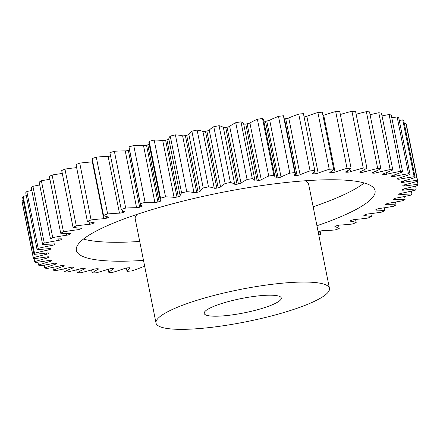 <?xml version="1.0" encoding="UTF-8"?>
<svg xmlns="http://www.w3.org/2000/svg" width="440" height="440" viewBox="0 0 440 440"><rect width="100%" height="100%" fill="white"/><g stroke="black" fill="none" stroke-linecap="round" stroke-linejoin="round"><path stroke-width="0.66" d="M313.154 206.8A152.301 28.276 168.7 0 0 364.188 182.974M316.938 225.737A152.301 28.276 168.7 0 0 375.056 190.647A152.301 28.276 168.7 0 0 165.099 205.827A152.301 28.276 168.7 0 0 76.357 250.333A152.301 28.276 168.7 0 0 143.501 260.392M227.095 301.917A39.303 7.299 -11.3 0 1 281.276 297.995A39.303 7.299 -11.3 0 1 258.374 309.485A39.303 7.299 -11.3 0 1 204.193 313.401A39.303 7.299 -11.3 0 1 227.095 301.917M277.926 314.215A88.434 16.418 -11.3 0 1 156.013 323.026A88.434 16.418 -11.3 0 1 207.543 297.187A88.434 16.418 -11.3 0 1 329.45 288.37A88.434 16.418 -11.3 0 1 277.926 314.215M137.115 214.352A88.434 16.418 168.7 0 0 135.207 218.884L156.013 323.026M23.254 200.536A64.691 12.012 168.7 0 0 22 200.893A196.026 36.394 -11.3 0 0 22.094 201.889L33.446 258.698A64.691 12.012 168.7 0 0 46.91 256.911A2.613 0.484 -11.3 0 1 48.983 256.96A180.549 33.523 168.7 0 0 49.082 257.202A2.613 0.484 -11.3 0 1 49.088 257.224A2.613 0.484 -11.3 0 1 47.569 257.989A2.613 0.484 -11.3 0 1 47.383 258.038A64.691 12.012 168.7 0 0 42.818 259.264A64.691 12.012 168.7 0 0 34.694 261.668A196.026 36.394 -11.3 0 0 35.387 262.543A64.691 12.012 168.7 0 0 49.242 260.376A2.613 0.484 -11.3 0 1 51.568 260.332A180.549 33.523 168.7 0 0 51.821 260.541A2.613 0.484 -11.3 0 1 51.871 260.607A2.613 0.484 -11.3 0 1 50.43 261.349A64.691 12.012 168.7 0 0 38.528 265.1A196.026 36.394 -11.3 0 0 39.809 265.837A64.691 12.012 168.7 0 0 53.873 263.324A2.613 0.484 -11.3 0 1 56.425 263.18A180.549 33.523 168.7 0 0 56.826 263.357A2.613 0.484 -11.3 0 1 56.947 263.461A2.613 0.484 -11.3 0 1 55.765 264.127A64.691 12.012 168.7 0 0 44.798 267.949A196.026 36.394 -11.3 0 0 46.657 268.543A64.691 12.012 168.7 0 0 60.748 265.716A2.613 0.484 -11.3 0 1 63.487 265.48A180.549 33.523 168.7 0 0 64.037 265.612A2.613 0.484 -11.3 0 1 64.257 265.755A2.613 0.484 -11.3 0 1 63.311 266.338A64.691 12.012 168.7 0 0 53.427 270.182A196.026 36.394 -11.3 0 0 55.836 270.617A64.691 12.012 168.7 0 0 69.767 267.514A2.613 0.484 -11.3 0 1 72.661 267.185A180.549 33.523 168.7 0 0 73.348 267.278A2.613 0.484 -11.3 0 1 73.706 267.443A2.613 0.484 -11.3 0 1 72.98 267.949A64.691 12.012 168.7 0 0 64.306 271.761A196.026 36.394 -11.3 0 0 67.232 272.047A64.691 12.012 168.7 0 0 80.828 268.703A2.613 0.484 -11.3 0 1 83.831 268.285A180.549 33.523 168.7 0 0 84.651 268.334A2.613 0.484 -11.3 0 1 85.173 268.516A2.613 0.484 -11.3 0 1 84.634 268.939A64.691 12.012 168.7 0 0 77.286 272.679A196.026 36.394 -11.3 0 0 80.696 272.795A64.691 12.012 168.7 0 0 93.77 269.258A2.613 0.484 -11.3 0 1 96.855 268.763A180.549 33.523 168.7 0 0 97.79 268.769A2.613 0.484 -11.3 0 1 98.5 268.956A2.613 0.484 -11.3 0 1 98.131 269.302A64.691 12.012 168.7 0 0 92.202 272.91A196.026 36.394 -11.3 0 0 96.047 272.866A64.691 12.012 168.7 0 0 108.438 269.181A2.613 0.484 -11.3 0 1 111.557 268.609A180.549 33.523 168.7 0 0 112.596 268.576A2.613 0.484 -11.3 0 1 113.526 268.757A2.613 0.484 -11.3 0 1 113.289 269.027A64.691 12.012 168.7 0 0 108.856 272.464A196.026 36.394 -11.3 0 0 113.091 272.256A64.691 12.012 168.7 0 0 124.63 268.471A2.613 0.484 -11.3 0 1 127.743 267.828A180.549 33.523 168.7 0 0 128.882 267.751A2.613 0.484 -11.3 0 1 130.042 267.927A2.613 0.484 -11.3 0 1 129.916 268.12A64.691 12.012 168.7 0 0 127.039 271.337A196.026 36.394 -11.3 0 0 131.599 270.969A64.691 12.012 168.7 0 0 142.142 267.13A2.613 0.484 -11.3 0 1 144.716 266.486M26.296 195.641A64.691 12.012 168.7 0 0 23.166 196.438A196.026 36.394 -11.3 0 0 22.66 197.549L34.007 254.353A64.691 12.012 168.7 0 0 46.91 252.967A2.613 0.484 -11.3 0 1 48.703 253.077A2.613 0.484 -11.3 0 1 48.703 253.115A180.549 33.523 168.7 0 0 48.648 253.385A2.613 0.484 -11.3 0 1 47.124 254.117A2.613 0.484 -11.3 0 1 46.657 254.238A64.691 12.012 168.7 0 0 35.134 257.197A64.691 12.012 168.7 0 0 33.352 257.697A196.026 36.394 -11.3 0 0 33.446 258.698M31.807 190.421A64.691 12.012 168.7 0 0 26.824 191.56A196.026 36.394 -11.3 0 0 25.724 192.764L37.07 249.574A64.691 12.012 168.7 0 0 49.236 248.6A2.613 0.484 -11.3 0 1 50.76 248.743A2.613 0.484 -11.3 0 1 50.727 248.842A180.549 33.523 168.7 0 0 50.517 249.145A2.613 0.484 -11.3 0 1 49.022 249.81A2.613 0.484 -11.3 0 1 48.268 249.997A64.691 12.012 168.7 0 0 34.518 253.248A196.026 36.394 -11.3 0 0 34.007 254.353M39.715 184.938A64.691 12.012 168.7 0 0 32.928 186.313A196.026 36.394 -11.3 0 0 31.246 187.6L42.592 244.409A64.691 12.012 168.7 0 0 53.867 243.87A2.613 0.484 -11.3 0 1 55.127 244.035A2.613 0.484 -11.3 0 1 55.033 244.206A180.549 33.523 168.7 0 0 54.675 244.525A2.613 0.484 -11.3 0 1 53.24 245.124A2.613 0.484 -11.3 0 1 52.195 245.372A64.691 12.012 168.7 0 0 38.175 248.364A196.026 36.394 -11.3 0 0 37.07 249.574M49.918 179.256A64.691 12.012 168.7 0 0 41.393 180.774A196.026 36.394 -11.3 0 0 39.154 182.127L50.507 238.937A64.691 12.012 168.7 0 0 60.737 238.832A2.613 0.484 -11.3 0 1 61.754 239.014A2.613 0.484 -11.3 0 1 61.567 239.256A180.549 33.523 168.7 0 0 61.061 239.597A2.613 0.484 -11.3 0 1 59.719 240.125A2.613 0.484 -11.3 0 1 58.377 240.422A64.691 12.012 168.7 0 0 44.275 243.122A196.026 36.394 -11.3 0 0 42.592 244.409M62.277 173.465A64.691 12.012 168.7 0 0 52.118 175.016A196.026 36.394 -11.3 0 0 49.346 176.413L60.698 233.216A64.691 12.012 168.7 0 0 69.762 233.558A2.613 0.484 -11.3 0 1 70.554 233.745A2.613 0.484 -11.3 0 1 70.24 234.058A180.549 33.523 168.7 0 0 69.592 234.416A2.613 0.484 -11.3 0 1 68.376 234.867A2.613 0.484 -11.3 0 1 66.748 235.208A64.691 12.012 168.7 0 0 52.745 237.584A196.026 36.394 -11.3 0 0 50.507 238.937M76.642 167.635A64.691 12.012 168.7 0 0 64.955 169.103A196.026 36.394 -11.3 0 0 61.694 170.533L73.04 227.337A64.691 12.012 168.7 0 0 80.812 228.107A2.613 0.484 -11.3 0 1 81.406 228.294A2.613 0.484 -11.3 0 1 80.938 228.69A180.549 33.523 168.7 0 0 80.163 229.053A2.613 0.484 -11.3 0 1 79.096 229.427A2.613 0.484 -11.3 0 1 77.187 229.806A64.691 12.012 168.7 0 0 63.47 231.82A196.026 36.394 -11.3 0 0 60.698 233.216M140.376 203.957L129.025 147.153A64.691 12.012 168.7 0 1 128.992 146.894L140.338 203.698A64.691 12.012 168.7 0 0 140.376 203.957A64.691 12.012 168.7 0 0 142.12 206.052A2.613 0.484 -11.3 0 1 142.191 206.14A2.613 0.484 -11.3 0 1 140.855 206.85A180.549 33.523 168.7 0 0 139.667 207.202A2.613 0.484 -11.3 0 1 139.464 207.262A2.613 0.484 -11.3 0 1 136.582 207.708L125.23 150.904A64.691 12.012 168.7 0 0 114.362 151.267A196.026 36.394 -11.3 0 0 109.896 152.663L121.248 209.473A64.691 12.012 168.7 0 0 124.614 211.464A2.613 0.484 -11.3 0 1 124.768 211.585A2.613 0.484 -11.3 0 1 123.684 212.218A180.549 33.523 168.7 0 0 122.573 212.581A2.613 0.484 -11.3 0 1 122.122 212.718A2.613 0.484 -11.3 0 1 119.455 213.164L108.103 156.354A64.691 12.012 168.7 0 0 96.283 157.152A196.026 36.394 -11.3 0 0 92.163 158.582L103.516 215.386A64.691 12.012 168.7 0 0 108.422 216.992A2.613 0.484 -11.3 0 1 108.691 217.14A2.613 0.484 -11.3 0 1 107.833 217.696A180.549 33.523 168.7 0 0 106.827 218.064A2.613 0.484 -11.3 0 1 106.145 218.279A2.613 0.484 -11.3 0 1 103.714 218.713L92.362 161.904A64.691 12.012 168.7 0 0 79.739 163.125A196.026 36.394 -11.3 0 0 76.026 164.56L87.379 221.37A64.691 12.012 168.7 0 0 93.759 222.563A2.613 0.484 -11.3 0 1 94.177 222.734A2.613 0.484 -11.3 0 1 93.528 223.207A180.549 33.523 168.7 0 0 92.626 223.581A2.613 0.484 -11.3 0 1 91.74 223.872A2.613 0.484 -11.3 0 1 89.562 224.285A64.691 12.012 168.7 0 0 76.307 225.913A196.026 36.394 -11.3 0 0 73.04 227.337M92.362 161.904A2.613 0.484 168.7 0 0 92.818 161.865M108.103 156.354A2.613 0.484 168.7 0 0 110.556 155.969M125.23 150.904A2.613 0.484 168.7 0 0 128.112 150.458A2.613 0.484 168.7 0 0 128.315 150.398L139.667 207.202M160.281 199.859L148.929 143.055A64.691 12.012 168.7 0 1 149.193 141.339L160.545 198.149A64.691 12.012 168.7 0 0 160.281 199.859A64.691 12.012 168.7 0 0 160.721 200.833A2.613 0.484 -11.3 0 1 160.738 200.871A2.613 0.484 -11.3 0 1 159.214 201.636A2.613 0.484 -11.3 0 1 159.143 201.657L147.791 144.848A2.613 0.484 168.7 0 0 147.868 144.826A2.613 0.484 168.7 0 0 149.182 144.32M178.288 196.708L166.941 139.904A2.613 0.484 168.7 0 0 167.294 139.81A2.613 0.484 168.7 0 0 168.817 139.062L180.169 195.866A2.613 0.484 -11.3 0 1 178.646 196.62A2.613 0.484 -11.3 0 1 178.288 196.708A180.549 33.523 168.7 0 0 176.985 197.032A2.613 0.484 -11.3 0 1 174.081 197.373A64.691 12.012 168.7 0 0 165.528 196.856A196.026 36.394 -11.3 0 0 160.545 198.149M198.061 192.071L186.709 135.267A2.613 0.484 168.7 0 0 187.347 135.108A2.613 0.484 168.7 0 0 188.859 134.415L200.211 191.224A2.613 0.484 -11.3 0 1 198.698 191.912A2.613 0.484 -11.3 0 1 198.061 192.071A180.549 33.523 168.7 0 0 196.719 192.374A2.613 0.484 -11.3 0 1 193.963 192.621A64.691 12.012 168.7 0 0 186.747 191.675A196.026 36.394 -11.3 0 0 181.599 192.885A64.691 12.012 168.7 0 0 180.169 195.866M218.185 187.809L206.839 130.999A2.613 0.484 168.7 0 0 207.768 130.779A2.613 0.484 168.7 0 0 209.231 130.152L220.583 186.962A2.613 0.484 -11.3 0 1 219.12 187.589A2.613 0.484 -11.3 0 1 218.185 187.809A180.549 33.523 168.7 0 0 216.832 188.078A2.613 0.484 -11.3 0 1 214.264 188.232A64.691 12.012 168.7 0 0 208.472 186.868A196.026 36.394 -11.3 0 0 203.231 187.985A64.691 12.012 168.7 0 0 200.211 191.224M238.414 183.97L227.062 127.16A2.613 0.484 168.7 0 0 228.289 126.885A2.613 0.484 168.7 0 0 229.669 126.33L241.021 183.134A2.613 0.484 -11.3 0 1 239.641 183.689A2.613 0.484 -11.3 0 1 238.414 183.97A180.549 33.523 168.7 0 0 237.061 184.212A2.613 0.484 -11.3 0 1 234.707 184.267A64.691 12.012 168.7 0 0 230.428 182.501A196.026 36.394 -11.3 0 0 225.154 183.507A64.691 12.012 168.7 0 0 220.583 186.962M258.473 180.604L247.126 123.8A2.613 0.484 168.7 0 0 248.639 123.47A2.613 0.484 168.7 0 0 249.909 122.986L261.261 179.795A2.613 0.484 -11.3 0 1 259.99 180.279A2.613 0.484 -11.3 0 1 258.473 180.604A180.549 33.523 168.7 0 0 257.142 180.813A2.613 0.484 -11.3 0 1 255.041 180.774A64.691 12.012 168.7 0 0 252.318 178.629A196.026 36.394 -11.3 0 0 247.088 179.509A64.691 12.012 168.7 0 0 241.021 183.134M278.108 177.76L266.756 120.956A2.613 0.484 168.7 0 0 268.554 120.588A2.613 0.484 168.7 0 0 269.687 120.181L281.039 176.985A2.613 0.484 -11.3 0 1 279.906 177.392A2.613 0.484 -11.3 0 1 278.108 177.76A180.549 33.523 168.7 0 0 276.81 177.936A2.613 0.484 -11.3 0 1 274.989 177.832A2.613 0.484 -11.3 0 1 274.989 177.799A64.691 12.012 168.7 0 0 274.973 176.963A64.691 12.012 168.7 0 0 273.856 175.302A196.026 36.394 -11.3 0 0 268.736 176.049A64.691 12.012 168.7 0 0 261.261 179.795M297.061 175.472L285.709 118.668A2.613 0.484 168.7 0 0 287.782 118.267A2.613 0.484 168.7 0 0 288.745 117.937L300.091 174.746A2.613 0.484 -11.3 0 1 299.134 175.076A2.613 0.484 -11.3 0 1 297.061 175.472A180.549 33.523 168.7 0 0 295.818 175.61A2.613 0.484 -11.3 0 1 294.267 175.472A2.613 0.484 -11.3 0 1 294.294 175.379A64.691 12.012 168.7 0 0 294.921 173.03A64.691 12.012 168.7 0 0 294.773 172.568A196.026 36.394 -11.3 0 0 289.828 173.168A64.691 12.012 168.7 0 0 281.039 176.985M304.095 116.93A2.613 0.484 168.7 0 0 306.064 116.54A2.613 0.484 168.7 0 0 306.829 116.292L318.18 173.102A2.613 0.484 -11.3 0 1 317.416 173.349A2.613 0.484 -11.3 0 1 315.079 173.773A180.549 33.523 168.7 0 0 313.907 173.866A2.613 0.484 -11.3 0 1 312.62 173.707A2.613 0.484 -11.3 0 1 312.702 173.547A64.691 12.012 168.7 0 0 314.787 170.456A196.026 36.394 -11.3 0 0 310.084 170.902A64.691 12.012 168.7 0 0 300.091 174.746M322.949 115.495A2.613 0.484 168.7 0 0 323.164 115.434A2.613 0.484 168.7 0 0 323.708 115.269L335.06 172.073A2.613 0.484 -11.3 0 1 334.516 172.244A2.613 0.484 -11.3 0 1 331.936 172.684A180.549 33.523 168.7 0 0 330.847 172.739A2.613 0.484 -11.3 0 1 329.808 172.557A2.613 0.484 -11.3 0 1 329.978 172.326A64.691 12.012 168.7 0 0 333.641 168.993A196.026 36.394 -11.3 0 0 329.236 169.285A64.691 12.012 168.7 0 0 318.18 173.102M340.357 114.505A64.691 12.012 168.7 0 1 346.715 112.651A64.691 12.012 168.7 0 1 351.918 111.254L363.27 168.058A64.691 12.012 168.7 0 0 358.067 169.455A64.691 12.012 168.7 0 0 350.515 171.677A2.613 0.484 -11.3 0 1 350.207 171.771A2.613 0.484 -11.3 0 1 347.408 172.216A180.549 33.523 168.7 0 0 346.418 172.227A2.613 0.484 -11.3 0 1 345.598 172.04A2.613 0.484 -11.3 0 1 345.901 171.732A64.691 12.012 168.7 0 0 351.087 168.207A196.026 36.394 -11.3 0 0 347.045 168.333A64.691 12.012 168.7 0 0 335.06 172.073M356.136 114.241A64.691 12.012 168.7 0 1 366.344 111.667L377.696 168.471A64.691 12.012 168.7 0 0 365.514 171.589A64.691 12.012 168.7 0 0 364.342 171.919A2.613 0.484 -11.3 0 1 364.293 171.93A2.613 0.484 -11.3 0 1 361.29 172.376A180.549 33.523 168.7 0 0 360.415 172.348A2.613 0.484 -11.3 0 1 359.799 172.161A2.613 0.484 -11.3 0 1 360.25 171.776A64.691 12.012 168.7 0 0 366.9 168.097A196.026 36.394 -11.3 0 0 363.27 168.058M320.133 231.204L320.777 234.416A196.026 36.394 -11.3 0 1 318.791 235.015M320.777 234.416A64.691 12.012 168.7 0 0 318.241 232.26M318.18 231.968A2.613 0.484 -11.3 0 1 319.297 231.462A180.549 33.523 168.7 0 0 320.447 231.105A2.613 0.484 -11.3 0 1 323.56 230.56A64.691 12.012 168.7 0 0 334.917 229.977A196.026 36.394 -11.3 0 0 339.218 228.564A64.691 12.012 168.7 0 0 335.077 226.76A2.613 0.484 -11.3 0 1 334.868 226.622A2.613 0.484 -11.3 0 1 335.836 226.034A180.549 33.523 168.7 0 0 336.897 225.665A2.613 0.484 -11.3 0 1 340.016 225.049A64.691 12.012 168.7 0 0 352.259 224.037A196.026 36.394 -11.3 0 0 356.18 222.607A64.691 12.012 168.7 0 0 350.526 221.205A2.613 0.484 -11.3 0 1 350.185 221.04A2.613 0.484 -11.3 0 1 350.939 220.528A180.549 33.523 168.7 0 0 351.895 220.154A2.613 0.484 -11.3 0 1 354.986 219.478A64.691 12.012 168.7 0 0 367.945 218.053A196.026 36.394 -11.3 0 0 371.443 216.618A64.691 12.012 168.7 0 0 364.353 215.633A2.613 0.484 -11.3 0 1 363.853 215.452A2.613 0.484 -11.3 0 1 364.408 215.023A180.549 33.523 168.7 0 0 365.25 214.654A2.613 0.484 -11.3 0 1 368.275 213.923A64.691 12.012 168.7 0 0 381.783 212.097A196.026 36.394 -11.3 0 0 384.802 210.683A64.691 12.012 168.7 0 0 376.37 210.128A2.613 0.484 -11.3 0 1 375.683 209.941A2.613 0.484 -11.3 0 1 376.068 209.589A180.549 33.523 168.7 0 0 376.783 209.226A2.613 0.484 -11.3 0 1 379.698 208.45A64.691 12.012 168.7 0 0 393.58 206.256A196.026 36.394 -11.3 0 0 396.088 204.875A64.691 12.012 168.7 0 0 386.425 204.76A2.613 0.484 -11.3 0 1 385.523 204.573A2.613 0.484 -11.3 0 1 385.77 204.298A180.549 33.523 168.7 0 0 386.348 203.946A2.613 0.484 -11.3 0 1 389.12 203.137A64.691 12.012 168.7 0 0 403.189 200.596A196.026 36.394 -11.3 0 0 405.158 199.271A64.691 12.012 168.7 0 0 394.383 199.595A2.613 0.484 -11.3 0 1 393.25 199.419A2.613 0.484 -11.3 0 1 393.388 199.215A180.549 33.523 168.7 0 0 393.817 198.886A2.613 0.484 -11.3 0 1 396.407 198.049A64.691 12.012 168.7 0 0 410.487 195.195A196.026 36.394 -11.3 0 0 411.884 193.947A64.691 12.012 168.7 0 0 400.147 194.7A2.613 0.484 -11.3 0 1 398.756 194.546A2.613 0.484 -11.3 0 1 398.816 194.414A180.549 33.523 168.7 0 0 399.097 194.101A2.613 0.484 -11.3 0 1 401.467 193.254A64.691 12.012 168.7 0 0 415.377 190.124A196.026 36.394 -11.3 0 0 416.185 188.964A64.691 12.012 168.7 0 0 403.629 190.141A2.613 0.484 -11.3 0 1 401.973 190.02A2.613 0.484 -11.3 0 1 401.984 189.948A180.549 33.523 168.7 0 0 402.116 189.662A2.613 0.484 -11.3 0 1 404.239 188.81A64.691 12.012 168.7 0 0 417.791 185.449A196.026 36.394 -11.3 0 0 418 184.393A64.691 12.012 168.7 0 0 404.795 185.983A2.613 0.484 -11.3 0 1 402.864 185.895A2.613 0.484 -11.3 0 1 402.859 185.884A180.549 33.523 168.7 0 0 402.837 185.625A2.613 0.484 -11.3 0 1 404.685 184.784A64.691 12.012 168.7 0 0 417.703 181.231A196.026 36.394 -11.3 0 0 417.313 180.296A64.691 12.012 168.7 0 0 403.629 182.27A2.613 0.484 -11.3 0 1 401.423 182.27A180.549 33.523 168.7 0 0 401.247 182.045A2.613 0.484 -11.3 0 1 401.225 182.001A2.613 0.484 -11.3 0 1 402.798 181.22A64.691 12.012 168.7 0 0 415.113 177.524A196.026 36.394 -11.3 0 0 414.123 176.721A64.691 12.012 168.7 0 0 400.142 179.058A2.613 0.484 -11.3 0 1 397.7 179.152A180.549 33.523 168.7 0 0 397.37 178.965A2.613 0.484 -11.3 0 1 397.293 178.877A2.613 0.484 -11.3 0 1 398.596 178.173A64.691 12.012 168.7 0 0 410.053 174.378A196.026 36.394 -11.3 0 0 408.48 173.712A64.691 12.012 168.7 0 0 394.377 176.385A2.613 0.484 -11.3 0 1 391.732 176.578A180.549 33.523 168.7 0 0 391.254 176.424A2.613 0.484 -11.3 0 1 391.083 176.297A2.613 0.484 -11.3 0 1 392.145 175.676A64.691 12.012 168.7 0 0 402.589 171.837A196.026 36.394 -11.3 0 0 400.45 171.32A64.691 12.012 168.7 0 0 386.419 174.29A2.613 0.484 -11.3 0 1 383.598 174.57A180.549 33.523 168.7 0 0 382.976 174.46A2.613 0.484 -11.3 0 1 382.69 174.306A2.613 0.484 -11.3 0 1 383.526 173.762A64.691 12.012 168.7 0 0 392.821 169.923A196.026 36.394 -11.3 0 0 390.148 169.565A64.691 12.012 168.7 0 0 376.36 172.794A2.613 0.484 -11.3 0 1 373.406 173.168A180.549 33.523 168.7 0 0 372.653 173.096A2.613 0.484 -11.3 0 1 372.218 172.92A2.613 0.484 -11.3 0 1 372.845 172.453A64.691 12.012 168.7 0 0 380.87 168.674A196.026 36.394 -11.3 0 0 377.696 168.471M159.143 201.657A180.549 33.523 168.7 0 0 157.883 201.999A2.613 0.484 -11.3 0 1 154.869 202.422A64.691 12.012 168.7 0 0 145.096 202.345A196.026 36.394 -11.3 0 0 140.338 203.698M136.582 207.708A64.691 12.012 168.7 0 0 125.714 208.071A196.026 36.394 -11.3 0 0 121.248 209.473M119.455 213.164A64.691 12.012 168.7 0 0 107.63 213.961A196.026 36.394 -11.3 0 0 103.516 215.386M103.714 218.713A64.691 12.012 168.7 0 0 91.091 219.929A196.026 36.394 -11.3 0 0 87.379 221.37M37.944 262.19L38.528 265.1M44.231 265.111L44.798 267.949M140.855 206.85L129.508 150.04A180.549 33.523 168.7 0 0 128.315 150.398M128.992 146.894A196.026 36.394 -11.3 0 1 133.744 145.536L145.096 202.345M154.869 202.422L143.517 145.618A64.691 12.012 168.7 0 0 133.744 145.536M143.517 145.618A2.613 0.484 168.7 0 0 146.531 145.189L157.883 201.999M147.791 144.848A180.549 33.523 168.7 0 0 146.531 145.189M149.193 141.339A196.026 36.394 -11.3 0 1 154.176 140.047L165.528 196.856M174.081 197.373L162.729 140.564A64.691 12.012 168.7 0 0 154.176 140.047M162.729 140.564A2.613 0.484 168.7 0 0 165.632 140.228L176.985 197.032M166.941 139.904A180.549 33.523 168.7 0 0 165.632 140.228M193.963 192.621L182.611 135.812A64.691 12.012 168.7 0 0 175.395 134.866A196.026 36.394 -11.3 0 0 170.253 136.081A64.691 12.012 168.7 0 0 168.817 139.062M182.611 135.812A2.613 0.484 168.7 0 0 185.367 135.564L196.719 192.374M186.709 135.267A180.549 33.523 168.7 0 0 185.367 135.564M214.264 188.232L202.912 131.428A64.691 12.012 168.7 0 0 197.126 130.064A196.026 36.394 -11.3 0 0 191.879 131.175A64.691 12.012 168.7 0 0 188.859 134.415M202.912 131.428A2.613 0.484 168.7 0 0 205.48 131.274L216.832 188.078M206.839 130.999A180.549 33.523 168.7 0 0 205.48 131.274M234.707 184.267L223.355 127.463A64.691 12.012 168.7 0 0 219.076 125.697A196.026 36.394 -11.3 0 0 213.802 126.698A64.691 12.012 168.7 0 0 209.231 130.152M223.355 127.463A2.613 0.484 168.7 0 0 225.709 127.402L237.061 184.212M227.062 127.16A180.549 33.523 168.7 0 0 225.709 127.402M255.041 180.774L243.689 123.965A64.691 12.012 168.7 0 0 240.966 121.825A196.026 36.394 -11.3 0 0 235.736 122.705A64.691 12.012 168.7 0 0 229.669 126.33M243.689 123.965A2.613 0.484 168.7 0 0 245.79 124.009L257.142 180.813M247.126 123.8A180.549 33.523 168.7 0 0 245.79 124.009M274.973 176.963L263.621 120.159A64.691 12.012 168.7 0 0 262.51 118.498A196.026 36.394 -11.3 0 0 257.389 119.24A64.691 12.012 168.7 0 0 249.909 122.986M263.824 121.154A2.613 0.484 168.7 0 0 265.457 121.127L276.81 177.936M266.756 120.956A180.549 33.523 168.7 0 0 265.457 121.127M294.921 173.03L283.569 116.221A64.691 12.012 168.7 0 0 283.421 115.759A196.026 36.394 -11.3 0 0 278.476 116.358A64.691 12.012 168.7 0 0 269.687 120.181M284.091 118.833A2.613 0.484 168.7 0 0 284.466 118.8L295.818 175.61M285.709 118.668A180.549 33.523 168.7 0 0 284.466 118.8M314.787 170.456L303.435 113.647A196.026 36.394 -11.3 0 0 298.733 114.097A64.691 12.012 168.7 0 0 288.745 117.937M333.641 168.993L322.289 112.189A196.026 36.394 -11.3 0 0 317.889 112.475A64.691 12.012 168.7 0 0 306.829 116.292M351.087 168.207L339.735 111.397A196.026 36.394 -11.3 0 0 335.693 111.524A64.691 12.012 168.7 0 0 323.708 115.269M351.918 111.254A196.026 36.394 -11.3 0 1 355.548 111.293L366.9 168.097M366.344 111.667A196.026 36.394 -11.3 0 1 369.518 111.865L380.87 168.674M392.821 169.923L381.469 113.118A196.026 36.394 -11.3 0 0 378.796 112.755A64.691 12.012 168.7 0 0 370.09 114.725M402.589 171.837L391.237 115.027A196.026 36.394 -11.3 0 0 389.098 114.51A64.691 12.012 168.7 0 0 382.03 115.929M410.053 174.378L398.701 117.574A196.026 36.394 -11.3 0 0 397.127 116.908A64.691 12.012 168.7 0 0 391.798 117.843M415.113 177.524L403.761 120.72A196.026 36.394 -11.3 0 0 402.771 119.911A64.691 12.012 168.7 0 0 399.273 120.439M417.703 181.231L406.351 124.427A196.026 36.394 -11.3 0 0 405.961 123.486A64.691 12.012 168.7 0 0 404.355 123.684M34.084 258.627L34.694 261.668M22 200.893L33.352 257.697M23.166 196.438L34.518 253.248M26.824 191.56L38.175 248.364M32.928 186.313L44.275 243.122M41.393 180.774L52.745 237.584M52.118 175.016L63.47 231.82M64.955 169.103L76.307 225.913M79.739 163.125L91.091 219.929M96.283 157.152L107.63 213.961M114.362 151.267L125.714 208.071M170.253 136.081L181.599 192.885M175.395 134.866L186.747 191.675M191.879 131.175L203.231 187.985M197.126 130.064L208.472 186.868M213.802 126.698L225.154 183.507M219.076 125.697L230.428 182.501M235.736 122.705L247.088 179.509M240.966 121.825L252.318 178.629M257.389 119.24L268.736 176.049M262.51 118.498L273.856 175.302M278.476 116.358L289.828 173.168M283.421 115.759L294.773 172.568M298.733 114.097L310.084 170.902M317.889 112.475L329.236 169.285M335.693 111.524L347.045 168.333M378.796 112.755L390.148 169.565M389.098 114.51L400.45 171.32M397.127 116.908L408.48 173.712M402.771 119.911L414.123 176.721M405.961 123.486L417.313 180.296M417.389 181.324L418 184.393M415.597 186.038L416.185 188.964M411.318 191.103L411.884 193.947M404.597 196.46L405.158 199.271M395.527 202.054L396.088 204.875M384.225 207.801L384.802 210.683M370.843 213.626L371.443 216.618M355.548 219.428L356.18 222.607M338.553 225.236L339.218 228.564M126.374 268.01L127.039 271.337M108.218 269.253L108.856 272.464M91.597 269.896L92.202 272.91M76.709 269.781L77.286 272.679M63.74 268.934L64.306 271.761M52.866 267.372L53.427 270.182M329.45 288.37L308.638 184.228A88.434 16.418 168.7 0 0 305.14 180.774M83.441 239.069A152.301 28.276 168.7 0 0 139.717 241.456M47.383 258.038L47.152 256.878M46.657 254.238L46.42 253.033M48.268 249.997L48.015 248.732M52.195 245.372L51.92 244.013M58.377 240.422L58.08 238.937M66.748 235.208L66.413 233.536M77.187 229.806L76.797 227.849M89.562 224.285L89.073 221.832M315.079 173.773L314.562 171.171M331.936 172.684L331.617 171.1M347.408 172.216L347.166 171.006M361.29 172.376L361.091 171.375M63.311 266.338L63.135 265.436M72.98 267.949L72.831 267.207M84.634 268.939L84.513 268.329M98.131 269.302L98.026 268.78M113.289 269.027L113.207 268.598M129.916 268.12L129.85 267.79M335.005 226.413L335.077 226.76M350.438 220.759L350.526 221.205M364.249 215.094L364.353 215.633M376.244 209.495L376.37 210.128M386.271 203.99L386.425 204.76M394.202 198.671L394.383 199.595M399.938 193.666L400.147 194.7M403.409 189.03L403.629 190.141M404.564 184.816L404.795 185.983M403.387 181.06L403.629 182.27M401.423 182.27L401.335 181.814M399.883 177.782L400.142 179.058M397.7 179.152L397.584 178.569M394.103 175.016L394.377 176.385M391.732 176.578L391.595 175.885M391.193 176.115L391.254 176.424M386.117 172.777L386.419 174.29M383.598 174.57L383.444 173.789M382.894 174.053L382.976 174.46M376.019 171.083L376.36 172.794M373.406 173.168L373.236 172.293M372.554 172.59L372.653 173.096M363.935 169.895L364.342 171.919M360.294 171.754L360.415 172.348M349.998 169.103L350.515 171.677M346.275 171.523L346.418 172.227M330.666 171.837L330.847 172.739M313.649 172.573L313.907 173.866M123.684 212.218L123.442 211.013M122.117 210.276L122.573 212.581M107.833 217.696L107.663 216.838M106.524 216.563L106.827 218.064M93.528 223.207L93.39 222.525M92.389 222.409L92.626 223.581M80.938 228.69L80.823 228.113M79.965 228.074L80.163 229.053M70.24 234.058L70.142 233.574M69.421 233.558L69.592 234.416M61.567 239.256L61.49 238.865M60.907 238.827L61.061 239.597M55.033 244.206L54.978 243.914M54.544 243.854L54.675 244.525M50.408 248.578L50.517 249.145M48.56 252.962L48.648 253.385M50.43 261.349L50.21 260.244M55.765 264.127L55.561 263.109"/></g></svg>
